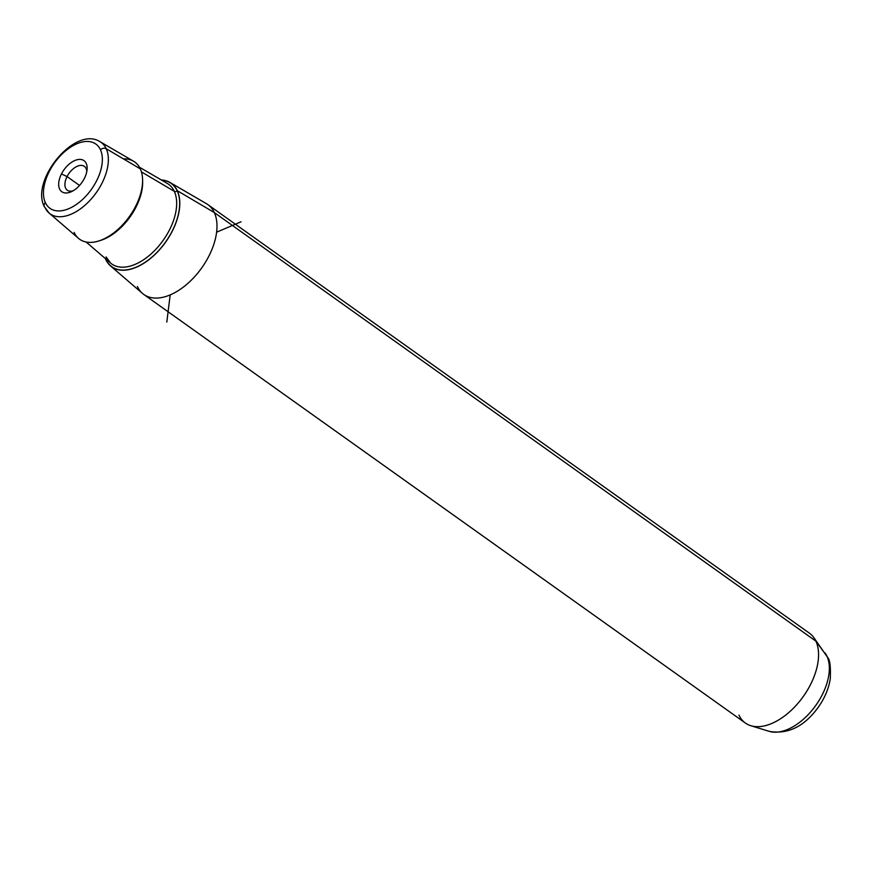 <?xml version="1.0" encoding="UTF-8"?>
<svg xmlns="http://www.w3.org/2000/svg" width="874" height="874" viewBox="0 0 874 874"><rect width="100%" height="100%" fill="white"/><g stroke="black" fill="none" stroke-linecap="round" stroke-linejoin="round"><path stroke-width="1.31" d="M67.058 176.559L79.534 185.452L67.058 176.559A14.672 8.434 125.5 0 1 84.352 166.344A14.672 8.434 125.5 0 1 86.777 171.599A14.672 8.434 -54.5 0 0 79.053 165.656A14.672 8.434 -54.5 0 0 67.058 176.559L61.475 173.937A19.086 10.969 125.5 0 1 78.037 159.549A19.086 10.969 125.5 0 1 87.061 169.611A19.086 10.969 125.5 0 1 84.341 178.46A19.086 10.969 125.5 0 1 71.307 191.734A19.086 10.969 125.5 0 1 59.858 189.494A19.086 10.969 125.5 0 1 61.475 173.937L67.058 176.559A14.672 8.434 -54.5 0 0 73.088 190.805A14.672 8.434 125.5 0 1 67.331 190.237A14.672 8.434 125.5 0 1 67.058 176.559M169.993 182.458L206.45 203.697A55.171 31.726 125.5 0 1 214.316 212.568L177.313 190.718L214.316 212.568A55.171 31.726 125.5 0 1 195.361 275.889A55.171 31.726 125.5 0 1 142.517 293.446L110.528 265.925A51.315 29.508 -54.5 0 0 159.68 249.593A51.315 29.508 -54.5 0 0 177.313 190.718A51.315 29.508 -54.5 0 0 169.993 182.458A51.315 29.508 -54.5 0 0 161.34 179.968A51.315 29.508 125.5 0 1 177.313 190.718A51.315 29.508 125.5 0 1 155.091 254.378A51.315 29.508 125.5 0 1 105.754 259.469A51.315 29.508 -54.5 0 0 110.528 265.925M105.35 258.551A51.315 29.508 -54.5 0 0 105.754 259.469A51.315 29.508 125.5 0 1 105.35 258.551M214.316 212.568L815.89 641.155A55.171 31.726 125.5 0 1 797.886 703.384A55.171 31.726 125.5 0 1 745.402 723.06L143.828 294.472A55.171 31.726 -54.5 0 0 196.311 274.807A55.171 31.726 -54.5 0 0 214.316 212.568A55.171 31.726 -54.5 0 0 207.859 204.603L809.433 633.191A55.171 31.726 125.5 0 1 815.89 641.155L214.316 212.568M137.371 286.497A55.171 31.726 -54.5 0 0 143.828 294.472M45.372 202.659A39.494 22.713 125.5 0 1 62.469 153.66A39.494 22.713 125.5 0 1 100.444 149.738A39.494 22.713 125.5 0 1 83.336 198.737A39.494 22.713 125.5 0 1 45.372 202.659A4.414 3.43 155.2 0 0 44.301 206.603A4.414 3.43 155.2 0 0 45.022 207.542A43.897 25.237 -54.5 0 0 49.108 213.059A43.897 25.237 -54.5 0 0 91.147 199.097A43.897 25.237 -54.5 0 0 106.235 148.733L140.299 168.857A47.447 27.28 125.5 0 1 123.999 223.307A47.447 27.28 125.5 0 1 78.551 238.405L49.108 213.059L44.301 206.603A4.414 3.43 -24.8 0 1 45.372 202.659A39.494 22.713 -54.5 0 0 83.336 198.737A39.494 22.713 -54.5 0 0 100.444 149.738A39.494 22.713 -54.5 0 0 62.469 153.66A39.494 22.713 -54.5 0 0 45.372 202.659M61.475 173.937A19.086 10.969 -54.5 0 0 64.436 192.837A19.086 10.969 -54.5 0 0 84.341 178.46A19.086 10.969 -54.5 0 0 81.38 159.549A19.086 10.969 -54.5 0 0 61.475 173.937M44.301 206.603C30.295 180.131 75.098 125.605 99.975 141.664L133.536 161.22A47.447 27.28 125.5 0 1 140.299 168.857L106.235 148.733A43.897 25.237 -54.5 0 0 99.975 141.664A43.897 25.237 125.5 0 1 106.235 148.733A4.414 3.43 155.2 0 0 100.444 149.738A4.414 3.43 -24.8 0 1 106.235 148.733A43.897 25.237 125.5 0 1 91.147 199.097A43.897 25.237 125.5 0 1 49.108 213.059M826.979 656.287A48.977 28.165 125.5 0 1 813.913 707.951A48.977 28.165 125.5 0 1 769.24 731.352A48.977 28.165 -54.5 0 0 813.913 707.951A48.977 28.165 -54.5 0 0 826.979 656.287L815.89 641.155L826.979 656.287A48.977 28.165 -54.5 0 0 825.067 653.009A48.977 28.165 125.5 0 1 826.979 656.287A13.241 10.291 -24.8 0 1 827.798 657.674A13.241 10.291 155.2 0 0 826.979 656.287M738.945 715.085A55.171 31.726 -54.5 0 0 750.842 725.726A55.171 31.726 -54.5 0 0 801.174 699.353A55.171 31.726 -54.5 0 0 815.89 641.155A55.171 31.726 -54.5 0 0 813.727 637.452L827.798 657.674C829.929 659.739 830.759 666.72 830.3 678.606C828.749 688.636 824.695 698.239 818.14 707.427C804.189 726.611 787.889 734.586 769.24 731.352L750.842 725.726M177.193 190.827A51.151 29.41 -54.5 0 0 161.624 180.131A51.151 29.41 125.5 0 1 177.193 190.827A51.151 29.41 125.5 0 1 155.048 254.279A51.151 29.41 125.5 0 1 105.863 259.36A51.151 29.41 -54.5 0 0 155.048 254.279A51.151 29.41 -54.5 0 0 177.193 190.827A2.207 1.715 -24.8 0 1 174.297 191.33A2.207 1.715 155.2 0 0 177.193 190.827M105.612 258.77A51.151 29.41 -54.5 0 0 105.863 259.36A2.207 1.715 155.2 0 0 106.06 259.152A2.207 1.715 -24.8 0 1 105.863 259.36A51.151 29.41 125.5 0 1 105.612 258.77M106.038 256.912A48.944 28.143 -54.5 0 0 110.605 263.074A48.944 28.143 -54.5 0 0 157.484 247.495A48.944 28.143 -54.5 0 0 174.297 191.33A48.944 28.143 -54.5 0 0 167.327 183.453A48.944 28.143 125.5 0 1 174.297 191.33L141.457 171.927L174.297 191.33A48.944 28.143 125.5 0 1 157.484 247.495A48.944 28.143 125.5 0 1 110.605 263.074L106.399 257.382M99.712 240.678A45.415 26.111 -54.5 0 0 142.593 180.481A45.415 26.111 125.5 0 1 99.712 240.678M74.126 232.429A47.447 27.28 -54.5 0 0 119.76 227.732A47.447 27.28 -54.5 0 0 140.299 168.857A47.447 27.28 -54.5 0 0 123.442 158.893M216.599 232.2L241.049 221.788M170.19 294.899L166.803 322.113M139.447 167.218L167.327 183.453M86.144 242.032L110.605 263.074"/></g></svg>
